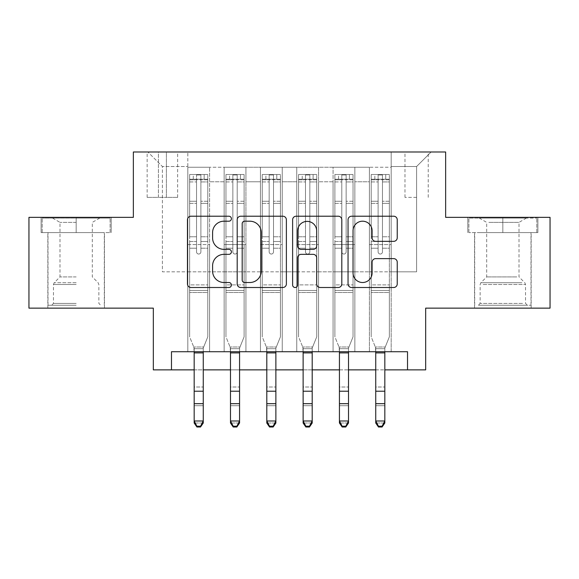 <?xml version="1.0" encoding="UTF-8"?>
<svg xmlns="http://www.w3.org/2000/svg" width="579" height="579" viewBox="0 0 579 579"><rect width="100%" height="100%" fill="white"/><g stroke="black" fill="none" stroke-linecap="round" stroke-linejoin="round"><path stroke-width="0.43" stroke-dasharray="2.9 2.17" d="M231.397 218.703A2.497 2.497 0 0 0 228.908 216.213L191.034 216.213A3.561 3.561 0 0 0 187.466 219.774L187.466 283.934A3.561 3.561 0 0 0 191.034 287.502L228.908 287.502A2.497 2.497 0 0 0 231.397 285.006A2.497 2.497 0 0 0 228.908 282.509L224.001 282.509A11.406 11.406 0 0 1 212.594 271.102L212.594 265.754A11.406 11.406 0 0 1 224.001 254.347L228.908 254.347A2.497 2.497 0 0 0 231.397 251.858A2.497 2.497 0 0 0 228.908 249.361L224.001 249.361A11.406 11.406 0 0 1 212.594 237.955L212.594 232.606A11.406 11.406 0 0 1 224.001 221.2L228.908 221.2A2.497 2.497 0 0 0 231.397 218.703M502.84 232.606L537.884 232.606L502.84 232.606L502.84 217.357L537.884 217.357L467.803 217.357L502.84 217.357L502.84 232.606L468.889 232.606L536.798 232.606L502.84 232.606L502.84 218.08L468.889 218.08L536.798 218.08L502.84 218.08L502.84 232.606M502.84 308.144L531.167 308.144L502.84 308.144M416.598 151.995L404.974 151.995L416.598 151.995M416.598 197.381L404.974 197.381L416.598 197.381M76.16 232.606L41.116 232.606L76.16 232.606L76.16 217.357L111.197 217.357L41.116 217.357L76.16 217.357L76.16 232.606L104.3 232.606L42.202 232.606L110.111 232.606L48.014 232.606L76.16 232.606L76.16 218.08L42.202 218.08L110.111 218.08L76.16 218.08L99.762 218.08L76.16 218.08L76.16 232.606M76.16 308.144L47.833 308.144L76.16 308.144M550.05 217.357L550.05 308.144L425.674 308.144L425.674 369.872L153.326 369.872L153.326 308.144L28.95 308.144L28.95 217.357L133.351 217.357L133.351 151.995L445.649 151.995L445.649 217.357L550.05 217.357M391.18 351.721L391.18 167.244L187.82 167.244L187.82 351.721L209.612 351.721L187.82 351.721L209.612 351.721L187.82 351.721L187.82 167.244L209.612 167.244L209.612 351.721L209.612 167.244L209.612 271.826L224.138 271.826L209.612 271.826L209.612 167.244L187.82 167.244L391.18 167.244L391.18 351.721L369.388 351.721L369.388 167.244L333.077 167.244L333.077 351.721L333.077 167.244L354.862 167.244L354.862 351.721L354.862 167.244L354.862 271.826L354.862 167.244L369.388 167.244L369.388 351.721L391.18 351.721L369.388 351.721L391.18 351.721L391.18 166.52L391.18 271.826L416.598 271.826L416.598 166.52L391.18 166.52L416.598 166.52L416.598 271.826L391.18 271.826L391.18 244.591L391.18 351.721M333.077 351.721L354.862 351.721L333.077 351.721L354.862 351.721L333.077 351.721L333.077 244.591L333.077 271.826L318.551 271.826L318.551 181.77L318.551 271.826L333.077 271.826L333.077 181.77L333.077 271.826L369.388 271.826L354.862 271.826L354.862 244.591L354.862 271.826L333.077 271.826L333.077 244.591L354.862 244.591L354.862 351.721L354.862 244.591L333.077 244.591L333.077 351.721M318.551 351.721L318.551 167.244L296.759 167.244L296.759 351.721L296.759 167.244L318.551 167.244L318.551 351.721L296.759 351.721L318.551 351.721L296.759 351.721L318.551 351.721L318.551 244.591L318.551 351.721M282.241 351.721L282.241 167.244L260.449 167.244L260.449 351.721L260.449 167.244L282.241 167.244L282.241 351.721L260.449 351.721L282.241 351.721L260.449 351.721L282.241 351.721L282.241 181.77L282.241 271.826L296.759 271.826L282.241 271.826L282.241 244.591L282.241 351.721M245.923 351.721L245.923 167.244L224.138 167.244L224.138 351.721L224.138 167.244L245.923 167.244L245.923 351.721L224.138 351.721L245.923 351.721L224.138 351.721L245.923 351.721L245.923 244.591L245.923 351.721M369.388 181.77L369.388 271.826L369.388 167.244L369.388 181.77L354.862 181.77L369.388 181.77M296.759 181.77L296.759 271.826L296.759 167.244L282.241 167.244L282.241 181.77L282.241 167.244L296.759 167.244L296.759 181.77L282.241 181.77L296.759 181.77M245.923 181.77L245.923 271.826L245.923 167.244L245.923 181.77L260.449 181.77L260.449 271.826L245.923 271.826L260.449 271.826L260.449 167.244L245.923 167.244L260.449 167.244L260.449 181.77L245.923 181.77M171.478 369.872L171.478 351.721L171.478 369.872L171.478 351.721L407.522 351.721L171.478 351.721L407.522 351.721L407.522 369.872M158.407 151.995L147.153 151.995L158.407 151.995L158.407 197.381L147.153 197.381L166.397 197.381L158.407 197.381L158.407 151.995M166.397 151.995L177.652 151.995L166.397 151.995L166.397 197.381L177.652 197.381L166.397 197.381L166.397 151.995M391.18 151.995L187.82 151.995L431.123 151.995L391.18 151.995L391.18 167.244L391.18 151.995M187.82 151.995L147.877 151.995L187.82 151.995L187.82 271.826L162.402 271.826L162.402 166.52L187.82 166.52L162.402 166.52L147.877 151.995L162.402 166.52L162.402 271.826L187.82 271.826L187.82 151.995M224.138 181.77L224.138 271.826L224.138 167.244L209.612 167.244L224.138 167.244L224.138 181.77L209.612 181.77L224.138 181.77M333.077 167.244L318.551 167.244L318.551 181.77L318.551 167.244L333.077 167.244L333.077 181.77L333.077 167.244M194.175 369.872L203.258 369.872M230.493 369.872L239.568 369.872M266.803 369.872L275.879 369.872M303.121 369.872L312.197 369.872M339.432 369.872L348.507 369.872M375.742 369.872L384.825 369.872M296.759 271.826L318.551 271.826L296.759 271.826L296.759 244.591L296.759 271.826M260.449 271.826L282.241 271.826L260.449 271.826L260.449 244.591L260.449 271.826M224.138 271.826L245.923 271.826L245.923 244.591L245.923 271.826L224.138 271.826L224.138 244.591L245.923 244.591L224.138 244.591L224.138 351.721L224.138 271.826M187.82 271.826L209.612 271.826L209.612 244.591L209.612 351.721L209.612 244.591L209.612 271.826L187.82 271.826L187.82 244.591L209.612 244.591L187.82 244.591L187.82 351.721L187.82 271.826M369.388 271.826L391.18 271.826L369.388 271.826L369.388 244.591L369.388 271.826M187.82 244.591L209.612 244.591L187.82 244.591M224.138 244.591L245.923 244.591L224.138 244.591M260.449 244.591L282.241 244.591L260.449 244.591L260.449 351.721L260.449 244.591L282.241 244.591L260.449 244.591M296.759 244.591L318.551 244.591L296.759 244.591L296.759 351.721L296.759 244.591L318.551 244.591L296.759 244.591M333.077 244.591L354.862 244.591L333.077 244.591M369.388 244.591L391.18 244.591L369.388 244.591L369.388 351.721L369.388 244.591L391.18 244.591L369.388 244.591M431.123 151.995L416.598 166.52L431.123 151.995M41.116 232.606L41.116 217.357L41.116 232.606M111.197 232.606L111.197 217.357L111.197 232.606M537.884 232.606L537.884 217.357L537.884 232.606M467.803 232.606L467.803 217.357L467.803 232.606M286.381 283.934L286.381 219.774A3.561 3.561 0 0 0 282.82 216.213L240.755 216.213A3.561 3.561 0 0 0 237.195 219.774L237.195 283.934A3.561 3.561 0 0 0 240.755 287.502L282.82 287.502A3.561 3.561 0 0 0 286.381 283.934M244.678 221.2A2.497 2.497 0 0 0 242.181 223.697L242.181 280.012A2.497 2.497 0 0 0 244.678 282.509L249.846 282.509A11.406 11.406 0 0 0 261.252 271.102L261.252 232.606A11.406 11.406 0 0 0 249.846 221.2L244.678 221.2M296.18 216.213L338.245 216.213A3.561 3.561 0 0 1 341.805 219.774L341.805 283.934A3.561 3.561 0 0 1 338.245 287.502L320.245 287.502A3.561 3.561 0 0 1 316.677 283.934L316.677 257.916A3.561 3.561 0 0 0 313.116 254.347L301.174 254.347A3.561 3.561 0 0 0 297.606 257.916L297.606 285.006A2.497 2.497 0 0 1 295.116 287.502A2.497 2.497 0 0 1 292.619 285.006L292.619 219.774A3.561 3.561 0 0 1 296.18 216.213M316.677 230.912A9.532 9.532 0 0 0 307.145 221.381A9.532 9.532 0 0 0 297.606 230.912L297.606 245.793A3.561 3.561 0 0 0 301.174 249.361L313.116 249.361A3.561 3.561 0 0 0 316.677 245.793L316.677 230.912M375.67 241.342L393.669 241.342A3.561 3.561 0 0 0 397.237 237.774L397.237 219.774A3.561 3.561 0 0 0 393.669 216.213L351.612 216.213A3.561 3.561 0 0 0 348.044 219.774L348.044 283.934A3.561 3.561 0 0 0 351.612 287.502L393.669 287.502A3.561 3.561 0 0 0 397.237 283.934L397.237 262.193A3.561 3.561 0 0 0 393.669 258.625L375.67 258.625A3.561 3.561 0 0 0 372.109 262.193L372.109 272.977A9.532 9.532 0 0 1 362.57 282.509A9.532 9.532 0 0 1 353.038 272.977L353.038 230.739A9.532 9.532 0 0 1 362.57 221.2A9.532 9.532 0 0 1 372.109 230.739L372.109 237.774A3.561 3.561 0 0 0 375.67 241.342M196.534 251.858A2.178 2.178 0 0 0 198.713 254.036A2.178 2.178 0 0 1 196.534 251.858L196.534 248.217L196.534 251.858A2.178 2.178 0 0 0 198.713 254.036A2.178 2.178 0 0 0 200.891 251.858A2.178 2.178 0 0 1 198.713 254.036A2.178 2.178 0 0 0 200.891 251.858L200.891 248.217L200.891 251.858A2.178 2.178 0 0 1 198.713 254.036A2.178 2.178 0 0 1 196.534 251.858L196.534 241.494L196.534 251.858M189.637 174.511L189.637 336.826L189.637 284.897L189.637 336.826L194.175 348.066L194.175 423.01L194.175 348.066L189.637 336.826L189.637 248.217L189.637 284.897L207.796 284.897L207.796 336.826L203.685 346.995L207.796 336.826L207.796 292.525L189.637 292.525L207.796 292.525L207.796 284.897L189.637 284.897L189.637 248.217L196.534 248.217L196.534 236.775L196.534 248.217L189.637 248.217L196.534 248.217L189.637 248.217L189.637 236.775L189.637 248.217L189.637 241.494L196.534 241.494L196.534 201.246L196.534 241.494L189.637 241.494L189.637 201.246L196.534 201.246L196.534 179.808L196.534 201.246L189.637 201.246L189.637 179.808L196.534 179.808L196.534 174.959L196.534 179.808L189.637 179.808L189.637 174.511L189.637 236.775L196.534 236.775L196.534 180.185C197.989 178.918 199.437 178.918 200.891 180.185L200.891 248.217L200.891 174.959L196.534 174.959L200.891 174.959L200.891 180.185C199.444 178.918 197.996 178.918 196.534 180.185L196.534 236.775L189.637 236.775L189.637 203.367L196.534 203.367L189.637 203.367L189.637 181.929L196.534 181.929L189.637 181.929L189.637 179.229L193.27 179.229L193.27 174.503L189.637 174.511L204.163 174.503L193.27 174.503L193.27 179.229L204.163 179.229L189.731 179.229L207.796 179.229L207.796 336.826L203.258 348.066L207.796 336.826L207.796 248.217L200.891 248.217L200.891 251.858L200.891 241.494L200.891 248.217L207.796 248.217L200.891 248.217L207.796 248.217L207.796 236.775L200.891 236.775L207.796 236.775L207.796 203.367L200.891 203.367L207.796 203.367L207.796 181.929L200.891 181.929L207.796 181.929L207.796 174.511L207.796 241.494L200.891 241.494L200.891 179.808L200.891 241.494L207.796 241.494L207.796 201.246L200.891 201.246L207.796 201.246L207.796 179.808L200.891 179.808L207.796 179.808L207.796 174.511L204.163 174.503L204.163 179.229L207.702 179.229L204.163 179.229L204.163 174.503L207.702 174.503L189.731 174.503L207.796 174.511L207.796 179.229L189.637 179.229L189.637 174.511M196.903 427.005L194.175 423.01L203.258 423.01L203.258 348.066L203.258 420.991L194.175 420.991L196.903 426.202L200.529 426.202L200.529 427.005L196.903 427.005L196.903 426.202M200.529 427.005L203.258 423.01L203.258 420.991L200.529 426.202M194.175 351.721L193.748 346.995L194.175 348.681L203.258 348.681L194.175 348.681L194.175 387.011L203.258 387.011L194.175 387.011L194.175 405.705L203.258 405.705L194.175 405.705L194.175 423.01L203.258 423.01L203.258 351.721M203.685 346.995L203.258 348.066L203.685 346.995L193.748 346.995L203.685 346.995M76.16 305.234L48.014 305.234L76.16 305.234M76.16 303.418L53.463 303.418L76.16 303.418M76.16 222.379L59.999 222.379L76.16 222.379M76.16 276.914L59.999 276.914L76.16 276.914M110.111 232.606L110.111 218.08L110.111 232.606M42.202 232.606L42.202 218.08L42.202 232.606M481.612 305.234L527.353 305.234L481.612 305.234M522.497 303.418L480.143 303.418L522.497 303.418M482.401 218.08L526.449 218.08L482.401 218.08M488.85 222.379L519.001 222.379L488.85 222.379M516.837 276.914L486.686 276.914L516.837 276.914M478.471 305.234L530.986 305.234L478.471 305.234M478.471 232.606L530.986 232.606L478.471 232.606M536.798 232.606L536.798 218.08L536.798 232.606M468.889 232.606L468.889 218.08L468.889 232.606M232.852 251.858A2.178 2.178 96.2 0 0 235.031 254.036A2.178 2.178 -83.8 0 1 232.852 251.858L232.852 248.217L232.852 251.858A2.178 2.178 83.8 0 0 235.031 254.036A2.178 2.178 96.2 0 0 237.209 251.858A2.178 2.178 -83.8 0 1 235.031 254.036A2.178 2.178 83.8 0 0 237.209 251.858L237.209 248.217L237.209 251.858A2.178 2.178 -96.2 0 1 235.031 254.036A2.178 2.178 -96.2 0 1 232.852 251.858L232.852 241.494L232.852 251.858M225.955 174.511L225.955 336.826L225.955 284.897L225.955 336.826L230.493 348.066L230.493 423.01L230.493 348.066L225.955 336.826L225.955 248.217L225.955 284.897L244.106 284.897L244.106 336.826L240.003 346.995L244.106 336.826L244.106 292.525L225.955 292.525L244.106 292.525L244.106 284.897L225.955 284.897L225.955 248.217L232.852 248.217L232.852 236.775L232.852 248.217L225.955 248.217L232.852 248.217L225.955 248.217L225.955 236.775L225.955 248.217L225.955 241.494L232.852 241.494L232.852 201.246L232.852 241.494L225.955 241.494L225.955 201.246L232.852 201.246L232.852 179.808L232.852 201.246L225.955 201.246L225.955 179.808L232.852 179.808L232.852 174.959L232.852 179.808L225.955 179.808L225.955 174.511L225.955 236.775L232.852 236.775L232.852 180.185C234.3 178.918 235.754 178.918 237.209 180.185L237.209 248.217L237.209 174.959L232.852 174.959L237.209 174.959L237.209 180.185C235.762 178.918 234.307 178.918 232.852 180.185L232.852 236.775L225.955 236.775L225.955 203.367L232.852 203.367L225.955 203.367L225.955 181.929L232.852 181.929L225.955 181.929L225.955 179.229L229.581 179.229L229.581 174.503L225.955 174.511L240.473 174.503L229.581 174.503L229.581 179.229L240.473 179.229L226.042 179.229L244.106 179.229L244.106 336.826L239.568 348.066L244.106 336.826L244.106 248.217L237.209 248.217L237.209 251.858L237.209 241.494L237.209 248.217L244.106 248.217L237.209 248.217L244.106 248.217L244.106 236.775L237.209 236.775L244.106 236.775L244.106 203.367L237.209 203.367L244.106 203.367L244.106 181.929L237.209 181.929L244.106 181.929L244.106 174.511L244.106 241.494L237.209 241.494L237.209 179.808L237.209 241.494L244.106 241.494L244.106 201.246L237.209 201.246L244.106 201.246L244.106 179.808L237.209 179.808L244.106 179.808L244.106 174.511L240.473 174.503L240.473 179.229L244.02 179.229L240.473 179.229L240.473 174.503L244.02 174.503L226.042 174.503L244.106 174.511L244.106 179.229L225.955 179.229L225.955 174.511M233.214 427.005L230.493 423.01L239.568 423.01L239.568 348.066L239.568 420.991L230.493 420.991L233.214 426.202L236.847 426.202L236.847 427.005L233.214 427.005L233.214 426.202M236.847 427.005L239.568 423.01L239.568 420.991L236.847 426.202M269.163 251.858A2.178 2.178 96.2 0 0 271.341 254.036A2.178 2.178 -83.8 0 1 269.163 251.858L269.163 248.217L269.163 251.858A2.178 2.178 83.8 0 0 271.341 254.036A2.178 2.178 96.2 0 0 273.52 251.858A2.178 2.178 -83.8 0 1 271.341 254.036A2.178 2.178 83.8 0 0 273.52 251.858L273.52 248.217L273.52 251.858A2.178 2.178 -96.2 0 1 271.341 254.036A2.178 2.178 -96.2 0 1 269.163 251.858L269.163 241.494L269.163 251.858M262.265 174.511L262.265 336.826L262.265 284.897L262.265 336.826L266.803 348.066L266.803 423.01L266.803 348.066L262.265 336.826L262.265 248.217L262.265 284.897L280.424 284.897L280.424 336.826L276.313 346.995L280.424 336.826L280.424 292.525L262.265 292.525L280.424 292.525L280.424 284.897L262.265 284.897L262.265 248.217L269.163 248.217L269.163 236.775L269.163 248.217L262.265 248.217L269.163 248.217L262.265 248.217L262.265 236.775L262.265 248.217L262.265 241.494L269.163 241.494L269.163 201.246L269.163 241.494L262.265 241.494L262.265 201.246L269.163 201.246L269.163 179.808L269.163 201.246L262.265 201.246L262.265 179.808L269.163 179.808L269.163 174.959L269.163 179.808L262.265 179.808L262.265 174.511L262.265 236.775L269.163 236.775L269.163 180.185C270.61 178.918 272.065 178.918 273.52 180.185L273.52 248.217L273.52 174.959L269.163 174.959L273.52 174.959L273.52 180.185C272.072 178.918 270.617 178.918 269.163 180.185L269.163 236.775L262.265 236.775L262.265 203.367L269.163 203.367L262.265 203.367L262.265 181.929L269.163 181.929L262.265 181.929L262.265 179.229L265.899 179.229L265.899 174.503L262.265 174.511L276.791 174.503L265.899 174.503L265.899 179.229L276.791 179.229L262.352 179.229L280.424 179.229L280.424 336.826L275.879 348.066L280.424 336.826L280.424 248.217L273.52 248.217L273.52 251.858L273.52 241.494L273.52 248.217L280.424 248.217L273.52 248.217L280.424 248.217L280.424 236.775L273.52 236.775L280.424 236.775L280.424 203.367L273.52 203.367L280.424 203.367L280.424 181.929L273.52 181.929L280.424 181.929L280.424 174.511L280.424 241.494L273.52 241.494L273.52 179.808L273.52 241.494L280.424 241.494L280.424 201.246L273.52 201.246L280.424 201.246L280.424 179.808L273.52 179.808L280.424 179.808L280.424 174.511L276.791 174.503L276.791 179.229L280.33 179.229L276.791 179.229L276.791 174.503L280.33 174.503L262.352 174.503L280.424 174.511L280.424 179.229L262.265 179.229L262.265 174.511M269.524 427.005L266.803 423.01L275.879 423.01L275.879 348.066L275.879 420.991L266.803 420.991L269.524 426.202L273.158 426.202L273.158 427.005L269.524 427.005L269.524 426.202M273.158 427.005L275.879 423.01L275.879 420.991L273.158 426.202M305.48 251.858A2.178 2.178 96.2 0 0 307.659 254.036A2.178 2.178 -83.8 0 1 305.48 251.858L305.48 248.217L305.48 251.858A2.178 2.178 83.8 0 0 307.659 254.036A2.178 2.178 96.2 0 0 309.837 251.858A2.178 2.178 -83.8 0 1 307.659 254.036A2.178 2.178 83.8 0 0 309.837 251.858L309.837 248.217L309.837 251.858A2.178 2.178 -96.2 0 1 307.659 254.036A2.178 2.178 -96.2 0 1 305.48 251.858L305.48 241.494L305.48 251.858M298.576 174.511L298.576 336.826L298.576 284.897L298.576 336.826L303.121 348.066L303.121 423.01L303.121 348.066L298.576 336.826L298.576 248.217L298.576 284.897L316.735 284.897L316.735 336.826L312.624 346.995L316.735 336.826L316.735 292.525L298.576 292.525L316.735 292.525L316.735 284.897L298.576 284.897L298.576 248.217L305.48 248.217L305.48 236.775L305.48 248.217L298.576 248.217L305.48 248.217L298.576 248.217L298.576 236.775L298.576 248.217L298.576 241.494L305.48 241.494L305.48 201.246L305.48 241.494L298.576 241.494L298.576 201.246L305.48 201.246L305.48 179.808L305.48 201.246L298.576 201.246L298.576 179.808L305.48 179.808L305.48 174.959L305.48 179.808L298.576 179.808L298.576 174.511L298.576 236.775L305.48 236.775L305.48 180.185C306.928 178.918 308.383 178.918 309.837 180.185L309.837 248.217L309.837 174.959L305.48 174.959L309.837 174.959L309.837 180.185C308.39 178.918 306.935 178.918 305.48 180.185L305.48 236.775L298.576 236.775L298.576 203.367L305.48 203.367L298.576 203.367L298.576 181.929L305.48 181.929L298.576 181.929L298.576 179.229L302.209 179.229L302.209 174.503L298.576 174.511L313.101 174.503L302.209 174.503L302.209 179.229L313.101 179.229L298.67 179.229L316.735 179.229L316.735 336.826L312.197 348.066L316.735 336.826L316.735 248.217L309.837 248.217L309.837 251.858L309.837 241.494L309.837 248.217L316.735 248.217L309.837 248.217L316.735 248.217L316.735 236.775L309.837 236.775L316.735 236.775L316.735 203.367L309.837 203.367L316.735 203.367L316.735 181.929L309.837 181.929L316.735 181.929L316.735 174.511L316.735 241.494L309.837 241.494L309.837 179.808L309.837 241.494L316.735 241.494L316.735 201.246L309.837 201.246L316.735 201.246L316.735 179.808L309.837 179.808L316.735 179.808L316.735 174.511L313.101 174.503L313.101 179.229L316.648 179.229L313.101 179.229L313.101 174.503L316.648 174.503L298.67 174.503L316.735 174.511L316.735 179.229L298.576 179.229L298.576 174.511M305.842 427.005L303.121 423.01L312.197 423.01L312.197 348.066L312.197 420.991L303.121 420.991L305.842 426.202L309.476 426.202L309.476 427.005L305.842 427.005L305.842 426.202M309.476 427.005L312.197 423.01L312.197 420.991L309.476 426.202M341.791 251.858A2.178 2.178 96.2 0 0 343.969 254.036A2.178 2.178 -83.8 0 1 341.791 251.858L341.791 248.217L341.791 251.858A2.178 2.178 83.8 0 0 343.969 254.036A2.178 2.178 96.2 0 0 346.148 251.858A2.178 2.178 -83.8 0 1 343.969 254.036A2.178 2.178 83.8 0 0 346.148 251.858L346.148 248.217L346.148 251.858A2.178 2.178 -96.2 0 1 343.969 254.036A2.178 2.178 -96.2 0 1 341.791 251.858L341.791 241.494L341.791 251.858M334.894 174.511L334.894 336.826L334.894 284.897L334.894 336.826L339.432 348.066L339.432 423.01L339.432 348.066L334.894 336.826L334.894 248.217L334.894 284.897L353.045 284.897L353.045 336.826L348.942 346.995L353.045 336.826L353.045 292.525L334.894 292.525L353.045 292.525L353.045 284.897L334.894 284.897L334.894 248.217L341.791 248.217L341.791 236.775L341.791 248.217L334.894 248.217L341.791 248.217L334.894 248.217L334.894 236.775L334.894 248.217L334.894 241.494L341.791 241.494L341.791 201.246L341.791 241.494L334.894 241.494L334.894 201.246L341.791 201.246L341.791 179.808L341.791 201.246L334.894 201.246L334.894 179.808L341.791 179.808L341.791 174.959L341.791 179.808L334.894 179.808L334.894 174.511L334.894 236.775L341.791 236.775L341.791 180.185C343.238 178.918 344.693 178.918 346.148 180.185L346.148 248.217L346.148 174.959L341.791 174.959L346.148 174.959L346.148 180.185C344.7 178.918 343.246 178.918 341.791 180.185L341.791 236.775L334.894 236.775L334.894 203.367L341.791 203.367L334.894 203.367L334.894 181.929L341.791 181.929L334.894 181.929L334.894 179.229L338.527 179.229L338.527 174.503L334.894 174.511L349.419 174.503L338.527 174.503L338.527 179.229L349.419 179.229L334.98 179.229L353.045 179.229L353.045 336.826L348.507 348.066L353.045 336.826L353.045 248.217L346.148 248.217L346.148 251.858L346.148 241.494L346.148 248.217L353.045 248.217L346.148 248.217L353.045 248.217L353.045 236.775L346.148 236.775L353.045 236.775L353.045 203.367L346.148 203.367L353.045 203.367L353.045 181.929L346.148 181.929L353.045 181.929L353.045 174.511L353.045 241.494L346.148 241.494L346.148 179.808L346.148 241.494L353.045 241.494L353.045 201.246L346.148 201.246L353.045 201.246L353.045 179.808L346.148 179.808L353.045 179.808L353.045 174.511L349.419 174.503L349.419 179.229L352.958 179.229L349.419 179.229L349.419 174.503L352.958 174.503L334.98 174.503L353.045 174.511L353.045 179.229L334.894 179.229L334.894 174.511M342.153 427.005L339.432 423.01L348.507 423.01L348.507 348.066L348.507 420.991L339.432 420.991L342.153 426.202L345.786 426.202L345.786 427.005L342.153 427.005L342.153 426.202M345.786 427.005L348.507 423.01L348.507 420.991L345.786 426.202M230.493 351.721L230.058 346.995L230.493 348.681L239.568 348.681L230.493 348.681L230.493 387.011L239.568 387.011L230.493 387.011L230.493 405.705L239.568 405.705L230.493 405.705L230.493 423.01L239.568 423.01L239.568 351.721M240.003 346.995L239.568 348.066L240.003 346.995L230.058 346.995L240.003 346.995M266.803 351.721L266.376 346.995L266.803 348.681L275.879 348.681L266.803 348.681L266.803 387.011L275.879 387.011L266.803 387.011L266.803 405.705L275.879 405.705L266.803 405.705L266.803 423.01L275.879 423.01L275.879 351.721M276.313 346.995L275.879 348.066L276.313 346.995L266.376 346.995L276.313 346.995M303.121 351.721L302.687 346.995L303.121 348.681L312.197 348.681L303.121 348.681L303.121 387.011L312.197 387.011L303.121 387.011L303.121 405.705L312.197 405.705L303.121 405.705L303.121 423.01L312.197 423.01L312.197 351.721M312.624 346.995L312.197 348.066L312.624 346.995L302.687 346.995L312.624 346.995M339.432 351.721L338.997 346.995L339.432 348.681L348.507 348.681L339.432 348.681L339.432 387.011L348.507 387.011L339.432 387.011L339.432 405.705L348.507 405.705L339.432 405.705L339.432 423.01L348.507 423.01L348.507 351.721M348.942 346.995L348.507 348.066L348.942 346.995L338.997 346.995L348.942 346.995M378.109 251.858A2.178 2.178 96.2 0 0 380.287 254.036A2.178 2.178 -83.8 0 1 378.109 251.858L378.109 248.217L378.109 251.858A2.178 2.178 83.8 0 0 380.287 254.036A2.178 2.178 96.2 0 0 382.466 251.858A2.178 2.178 -83.8 0 1 380.287 254.036A2.178 2.178 83.8 0 0 382.466 251.858L382.466 248.217L382.466 251.858A2.178 2.178 -96.2 0 1 380.287 254.036A2.178 2.178 -96.2 0 1 378.109 251.858L378.109 241.494L378.109 251.858M371.204 174.511L371.204 336.826L371.204 284.897L371.204 336.826L375.742 348.066L375.742 423.01L375.742 348.066L371.204 336.826L371.204 248.217L371.204 284.897L389.363 284.897L389.363 336.826L385.252 346.995L389.363 336.826L389.363 292.525L371.204 292.525L389.363 292.525L389.363 284.897L371.204 284.897L371.204 248.217L378.109 248.217L378.109 236.775L378.109 248.217L371.204 248.217L378.109 248.217L371.204 248.217L371.204 236.775L371.204 248.217L371.204 241.494L378.109 241.494L378.109 201.246L378.109 241.494L371.204 241.494L371.204 201.246L378.109 201.246L378.109 179.808L378.109 201.246L371.204 201.246L371.204 179.808L378.109 179.808L378.109 174.959L378.109 179.808L371.204 179.808L371.204 174.511L371.204 236.775L378.109 236.775L378.109 180.185C379.556 178.918 381.004 178.918 382.466 180.185L382.466 248.217L382.466 174.959L378.109 174.959L382.466 174.959L382.466 180.185C381.011 178.918 379.563 178.918 378.109 180.185L378.109 236.775L371.204 236.775L371.204 203.367L378.109 203.367L371.204 203.367L371.204 181.929L378.109 181.929L371.204 181.929L371.204 179.229L374.837 179.229L374.837 174.503L371.204 174.511L385.73 174.503L374.837 174.503L374.837 179.229L385.73 179.229L371.298 179.229L389.363 179.229L389.363 336.826L384.825 348.066L389.363 336.826L389.363 248.217L382.466 248.217L382.466 251.858L382.466 241.494L382.466 248.217L389.363 248.217L382.466 248.217L389.363 248.217L389.363 236.775L382.466 236.775L389.363 236.775L389.363 203.367L382.466 203.367L389.363 203.367L389.363 181.929L382.466 181.929L389.363 181.929L389.363 174.511L389.363 241.494L382.466 241.494L382.466 179.808L382.466 241.494L389.363 241.494L389.363 201.246L382.466 201.246L389.363 201.246L389.363 179.808L382.466 179.808L389.363 179.808L389.363 174.511L385.73 174.503L385.73 179.229L389.269 179.229L385.73 179.229L385.73 174.503L389.269 174.503L371.298 174.503L389.363 174.511L389.363 179.229L371.204 179.229L371.204 174.511M378.471 427.005L375.742 423.01L384.825 423.01L384.825 348.066L384.825 420.991L375.742 420.991L378.471 426.202L382.097 426.202L382.097 427.005L378.471 427.005L378.471 426.202M382.097 427.005L384.825 423.01L384.825 420.991L382.097 426.202M375.742 351.721L375.315 346.995L375.742 348.681L384.825 348.681L375.742 348.681L375.742 387.011L384.825 387.011L375.742 387.011L375.742 405.705L384.825 405.705L375.742 405.705L375.742 423.01L384.825 423.01L384.825 351.721M385.252 346.995L384.825 348.066L385.252 346.995L375.315 346.995L385.252 346.995M333.077 181.77L318.551 181.77L333.077 181.77M207.702 174.503L189.731 174.503L207.702 174.503M189.731 179.229L207.702 179.229L189.731 179.229M207.796 290.477L189.637 290.477L207.796 290.477M194.175 391.223L203.258 391.223M194.175 403.686L203.258 403.686M194.175 352.893L203.258 352.893M76.16 284.499L53.463 284.499L76.16 284.499M76.16 282.704L54.209 282.704L76.16 282.704M483.19 284.499L525.537 284.499L483.19 284.499M521.853 282.704L480.888 282.704L521.853 282.704M244.02 174.503L226.042 174.503L244.02 174.503M226.042 179.229L244.02 179.229L226.042 179.229M244.106 290.477L225.955 290.477L244.106 290.477M230.493 391.223L239.568 391.223M230.493 403.686L239.568 403.686M230.493 352.893L239.568 352.893M232.852 180.185L232.852 174.959M280.33 174.503L262.352 174.503L280.33 174.503M262.352 179.229L280.33 179.229L262.352 179.229M280.424 290.477L262.265 290.477L280.424 290.477M266.803 391.223L275.879 391.223M266.803 403.686L275.879 403.686M266.803 352.893L275.879 352.893M269.163 180.185L269.163 174.959M316.648 174.503L298.67 174.503L316.648 174.503M298.67 179.229L316.648 179.229L298.67 179.229M316.735 290.477L298.576 290.477L316.735 290.477M303.121 391.223L312.197 391.223M303.121 403.686L312.197 403.686M303.121 352.893L312.197 352.893M305.48 180.185L305.48 174.959M352.958 174.503L334.98 174.503L352.958 174.503M334.98 179.229L352.958 179.229L334.98 179.229M353.045 290.477L334.894 290.477L353.045 290.477M339.432 391.223L348.507 391.223M339.432 403.686L348.507 403.686M339.432 352.893L348.507 352.893M341.791 180.185L341.791 174.959M237.209 180.185L237.209 174.959M273.52 180.185L273.52 174.959M309.837 180.185L309.837 174.959M346.148 180.185L346.148 174.959M389.269 174.503L371.298 174.503L389.269 174.503M371.298 179.229L389.269 179.229L371.298 179.229M389.363 290.477L371.204 290.477L389.363 290.477M375.742 391.223L384.825 391.223M375.742 403.686L384.825 403.686M375.742 352.893L384.825 352.893M378.109 180.185L378.109 174.959M382.466 180.185L382.466 174.959M474.519 308.144L474.519 232.606M404.974 197.381L404.974 151.995M47.833 308.144L47.833 232.606M104.481 308.144L104.481 232.606M147.153 197.381L147.153 151.995M177.652 197.381L177.652 151.995M428.221 197.381L428.221 151.995M531.167 308.144L531.167 232.606M52.551 218.08L59.999 222.379L59.999 276.914L54.209 282.704L53.463 284.499L53.463 303.418L51.647 305.234M104.3 305.234L104.3 232.606M48.014 305.234L48.014 232.606M99.762 218.08L92.314 222.379L92.314 276.914L98.112 282.704L98.857 284.499L98.857 303.418L100.666 305.234M479.238 218.08L486.686 222.379L486.686 276.914L480.888 282.704L480.143 284.499L480.143 303.418L478.334 305.234M530.986 305.234L530.986 232.606M474.7 305.234L474.7 232.606M526.449 218.08L519.001 222.379L519.001 276.914L524.791 282.704L525.537 284.499L525.537 303.418L527.353 305.234"/><path stroke-width="0.87" d="M231.397 218.703A2.497 2.497 0 0 0 228.908 216.213L191.034 216.213A3.561 3.561 0 0 0 187.466 219.774L187.466 283.934A3.561 3.561 0 0 0 191.034 287.502L228.908 287.502A2.497 2.497 0 0 0 231.397 285.006A2.497 2.497 0 0 0 228.908 282.509L224.001 282.509A11.406 11.406 0 0 1 212.594 271.102L212.594 265.754A11.406 11.406 0 0 1 224.001 254.347L228.908 254.347A2.497 2.497 0 0 0 231.397 251.858A2.497 2.497 0 0 0 228.908 249.361L224.001 249.361A11.406 11.406 0 0 1 212.594 237.955L212.594 232.606A11.406 11.406 0 0 1 224.001 221.2L228.908 221.2A2.497 2.497 0 0 0 231.397 218.703M393.669 241.342A3.561 3.561 0 0 0 397.237 237.774L397.237 219.774A3.561 3.561 0 0 0 393.669 216.213L351.612 216.213A3.561 3.561 0 0 0 348.044 219.774L348.044 283.934A3.561 3.561 0 0 0 351.612 287.502L393.669 287.502A3.561 3.561 0 0 0 397.237 283.934L397.237 262.193A3.561 3.561 0 0 0 393.669 258.625L375.67 258.625A3.561 3.561 0 0 0 372.109 262.193L372.109 272.977A9.532 9.532 0 0 1 362.57 282.509A9.532 9.532 0 0 1 353.038 272.977L353.038 230.739A9.532 9.532 0 0 1 362.57 221.2A9.532 9.532 0 0 1 372.109 230.739L372.109 237.774A3.561 3.561 0 0 0 375.67 241.342L393.669 241.342M171.478 369.872L171.478 351.721L407.522 351.721L407.522 369.872L425.674 369.872L425.674 308.144L550.05 308.144L550.05 217.357L445.649 217.357L445.649 151.995L133.351 151.995L133.351 217.357L28.95 217.357L28.95 308.144L153.326 308.144L153.326 369.872L194.175 369.872M286.381 219.774A3.561 3.561 0 0 0 282.82 216.213L240.755 216.213A3.561 3.561 0 0 0 237.195 219.774L237.195 283.934A3.561 3.561 0 0 0 240.755 287.502L282.82 287.502A3.561 3.561 0 0 0 286.381 283.934L286.381 219.774M296.18 216.213L338.245 216.213A3.561 3.561 0 0 1 341.805 219.774L341.805 283.934A3.561 3.561 0 0 1 338.245 287.502L320.245 287.502A3.561 3.561 0 0 1 316.677 283.934L316.677 257.916A3.561 3.561 0 0 0 313.116 254.347L301.174 254.347A3.561 3.561 0 0 0 297.606 257.916L297.606 285.006A2.497 2.497 0 0 1 295.116 287.502A2.497 2.497 0 0 1 292.619 285.006L292.619 219.774A3.561 3.561 0 0 1 296.18 216.213M203.258 369.872L230.493 369.872M239.568 369.872L266.803 369.872M275.879 369.872L303.121 369.872M312.197 369.872L339.432 369.872M348.507 369.872L375.742 369.872M384.825 369.872L407.522 369.872M244.678 221.2A2.497 2.497 0 0 0 242.181 223.697L242.181 280.012A2.497 2.497 0 0 0 244.678 282.509L249.846 282.509A11.406 11.406 0 0 0 261.252 271.102L261.252 232.606A11.406 11.406 0 0 0 249.846 221.2L244.678 221.2M316.677 230.912A9.532 9.532 0 0 0 307.145 221.381A9.532 9.532 0 0 0 297.606 230.912L297.606 245.793A3.561 3.561 0 0 0 301.174 249.361L313.116 249.361A3.561 3.561 0 0 0 316.677 245.793L316.677 230.912M203.258 351.721L203.258 423.01L200.529 427.005L200.529 426.202L196.903 426.202L196.903 427.005L200.529 427.005M194.175 351.721L194.175 420.991L203.258 420.991L200.529 426.202M196.903 427.005L194.175 423.01L194.175 420.991L196.903 426.202M239.568 351.721L239.568 423.01L236.847 427.005L236.847 426.202L233.214 426.202L233.214 427.005L236.847 427.005M230.493 351.721L230.493 420.991L239.568 420.991L236.847 426.202M233.214 427.005L230.493 423.01L230.493 420.991L233.214 426.202M275.879 351.721L275.879 423.01L273.158 427.005L273.158 426.202L269.524 426.202L269.524 427.005L273.158 427.005M266.803 351.721L266.803 420.991L275.879 420.991L273.158 426.202M269.524 427.005L266.803 423.01L266.803 420.991L269.524 426.202M312.197 351.721L312.197 423.01L309.476 427.005L309.476 426.202L305.842 426.202L305.842 427.005L309.476 427.005M303.121 351.721L303.121 420.991L312.197 420.991L309.476 426.202M305.842 427.005L303.121 423.01L303.121 420.991L305.842 426.202M348.507 351.721L348.507 423.01L345.786 427.005L345.786 426.202L342.153 426.202L342.153 427.005L345.786 427.005M339.432 351.721L339.432 420.991L348.507 420.991L345.786 426.202M342.153 427.005L339.432 423.01L339.432 420.991L342.153 426.202M384.825 351.721L384.825 423.01L382.097 427.005L382.097 426.202L378.471 426.202L378.471 427.005L382.097 427.005M375.742 351.721L375.742 420.991L384.825 420.991L382.097 426.202M378.471 427.005L375.742 423.01L375.742 420.991L378.471 426.202M203.258 391.223L194.175 391.223M203.258 403.686L194.175 403.686M203.258 352.893L194.175 352.893M239.568 391.223L230.493 391.223M239.568 403.686L230.493 403.686M239.568 352.893L230.493 352.893M275.879 391.223L266.803 391.223M275.879 403.686L266.803 403.686M275.879 352.893L266.803 352.893M312.197 391.223L303.121 391.223M312.197 403.686L303.121 403.686M312.197 352.893L303.121 352.893M348.507 391.223L339.432 391.223M348.507 403.686L339.432 403.686M348.507 352.893L339.432 352.893M384.825 391.223L375.742 391.223M384.825 403.686L375.742 403.686M384.825 352.893L375.742 352.893"/></g></svg>
